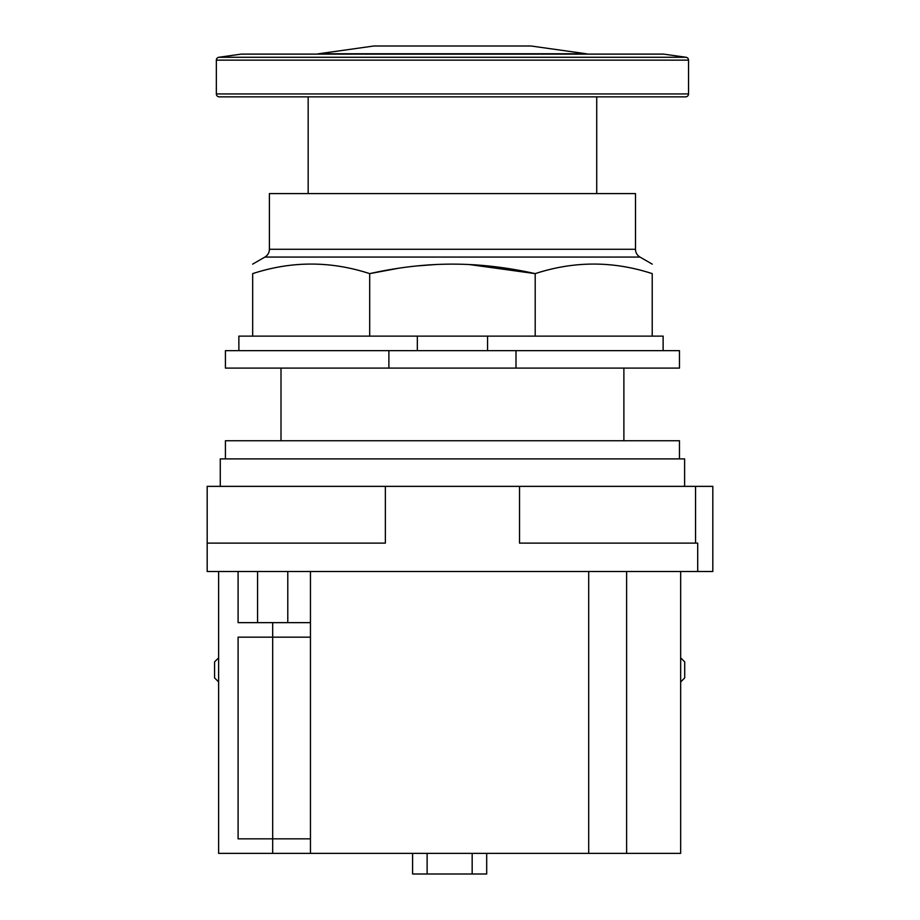 <?xml version="1.0" encoding="UTF-8"?>
<svg xmlns="http://www.w3.org/2000/svg" width="920" height="920" viewBox="0 0 920 920"><rect width="100%" height="100%" fill="white"/><g stroke="black" fill="none" stroke-linecap="round" stroke-linejoin="round"><path stroke-width="1.38" d="M519.524 486.358L519.524 543.122L697.705 543.122L697.705 571.504L207.184 571.504L207.184 543.122L385.365 543.122L385.365 486.358L712.816 486.358L712.816 571.504L697.705 571.504M207.184 543.122L207.184 486.358L385.365 486.358M220.271 486.358L220.271 458.896L684.618 458.896L684.618 486.358M225.423 458.896L225.423 440.737L679.466 440.737L679.466 458.896M639.998 257.071A9.005 9.005 0 0 1 635.49 249.274L635.49 193.591L269.399 193.591L269.399 249.274A9.005 9.005 0 0 1 264.891 257.071L639.998 257.071L652.222 264.132M435.597 264.534L417.105 265.926M398.406 268.272L369.69 273.631C398.038 267.294 425.615 264.132 452.444 264.132C479.297 264.132 506.874 267.306 535.198 273.631C574.207 260.889 613.214 260.889 652.222 273.631C652.222 260.889 652.222 260.889 652.222 273.631C652.222 260.889 652.222 260.889 652.222 273.631L652.222 336.122L417.335 336.122L417.335 350.658M252.666 273.631C252.666 260.889 252.666 260.889 252.666 273.631C252.666 260.889 252.666 260.889 252.666 273.631C291.674 260.889 330.683 260.889 369.69 273.631L369.69 336.122L252.666 336.122L252.666 273.631M535.198 336.122L535.198 273.631L469.28 264.534M417.335 336.122L369.69 336.122M663.124 350.658L663.124 336.122L652.222 336.122M516.005 350.658L679.466 350.658L679.466 368.092L516.005 368.092L516.005 350.658L225.423 350.658L225.423 368.092L388.884 368.092L388.884 350.658M238.867 350.658L238.867 336.122L252.666 336.122M487.554 336.122L487.554 350.658M388.884 368.092L516.005 368.092M308.166 96.853L308.166 193.591M596.723 96.853L596.723 193.591M686.044 57.27A2.909 2.909 90 0 1 688.551 60.145L688.551 93.943A2.909 2.909 0 0 1 685.641 96.853L219.248 96.853A2.909 2.909 0 0 1 216.338 93.943L216.338 60.145A2.909 2.909 -90 0 1 218.845 57.27L241.339 54.107L663.561 54.107L686.044 57.27L218.845 57.27M587.259 54.107A2.909 2.909 0 0 0 586.224 53.762L318.665 53.762A2.909 2.909 0 0 0 317.63 54.107M586.224 53.762L531.012 46L373.876 46L318.665 53.762M680.662 681.938L684.71 677.89L684.71 661.905L680.662 657.857M218.626 657.857L214.578 661.905L214.578 677.89L218.626 681.938M680.662 571.504L680.662 853.369L218.626 853.369L218.626 571.504M310.454 637.169L238.096 637.169L238.096 838.844L310.454 838.844L310.454 571.504M238.096 571.504L238.096 622.644L310.454 622.644M287.787 622.644L287.787 571.504M257.565 571.504L257.565 622.644M588.697 571.504L588.697 853.369M310.454 853.369L310.454 838.844M486.691 853.369L486.691 874L412.597 874L412.597 853.369M427.121 874L427.121 853.369M472.167 874L472.167 853.369M695.554 543.122L695.554 486.358M635.49 249.274L269.399 249.274M688.551 93.943L216.338 93.943M688.551 60.145L216.338 60.145M272.676 622.644L272.676 853.369M626.612 853.369L626.612 571.504M281.002 368.092L281.002 440.737M623.886 368.092L623.886 440.737M264.891 257.071L252.666 264.132"/></g></svg>

